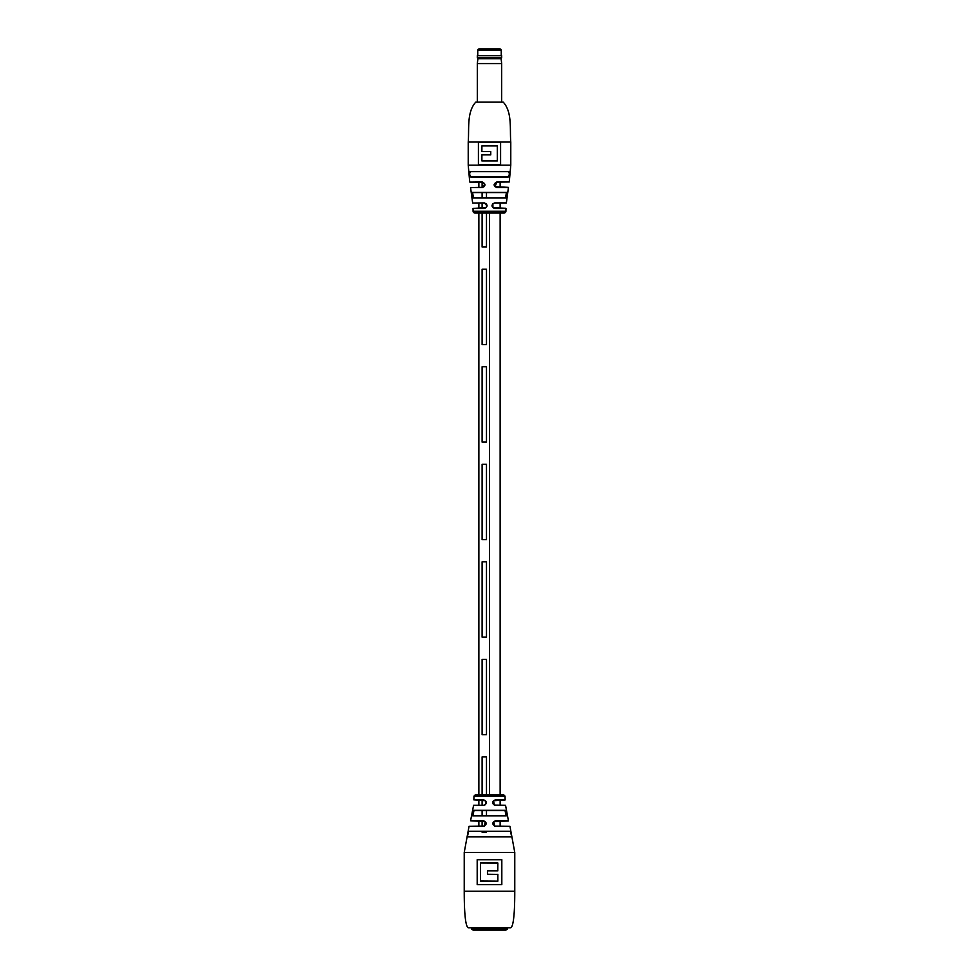 <?xml version="1.0" encoding="UTF-8"?>
<svg xmlns="http://www.w3.org/2000/svg" width="979" height="979" viewBox="0 0 979 979"><rect width="100%" height="100%" fill="white"/><g stroke="black" fill="none" stroke-linecap="round" stroke-linejoin="round"><path stroke-width="1.47" d="M486.477 247.026L486.477 212.994L486.477 247.026L482.109 247.026L482.109 212.994L482.109 247.026L486.477 247.026M486.477 207.267L486.477 203.84L486.477 207.267M486.477 197.819L486.477 192.582L486.477 197.819M482.109 208.282L482.109 203.045L482.109 208.282M482.109 197.819L482.109 192.582L482.109 197.819M482.109 187.356L482.109 182.118L482.109 187.356M486.477 756.877L482.109 756.877L482.109 794.826L482.109 756.877L486.477 756.877L486.477 794.826L486.477 756.877M482.109 800.063L482.109 805.289L482.109 800.063M482.109 810.526L482.109 815.752L482.109 810.526M482.109 820.989L482.109 826.215L482.109 820.989M482.109 831.452L482.109 832.248L482.109 831.452M486.477 832.248L482.109 832.248L486.477 832.248L486.477 831.452L486.477 832.248M486.477 815.752L486.477 810.526L486.477 815.752M486.477 659.344L482.109 659.344L482.109 734.715L482.109 659.344L486.477 659.344L486.477 734.715L482.109 734.715L486.477 734.715L486.477 659.344M486.477 561.811L482.109 561.811L482.109 637.17L482.109 561.811L486.477 561.811L486.477 637.17L482.109 637.17L486.477 637.17L486.477 561.811M486.477 464.266L482.109 464.266L482.109 539.637L482.109 464.266L486.477 464.266L486.477 539.637L482.109 539.637L486.477 539.637L486.477 464.266M486.477 366.733L482.109 366.733L482.109 442.104L482.109 366.733L486.477 366.733L486.477 442.104L482.109 442.104L486.477 442.104L486.477 366.733M486.477 269.201L482.109 269.201L482.109 344.571L482.109 269.201L486.477 269.201L486.477 344.571L482.109 344.571L486.477 344.571L486.477 269.201M489.5 171.655L486.477 171.655M478.866 800.063L478.866 805.289L473.591 805.289L483.736 805.289L485.56 804.554L485.486 800.736L483.675 799.88L473.86 799.88L473.971 796.147L475.304 794.826L489.5 794.826L489.5 212.994M468.219 142.053C469.308 129.02 466.591 112.181 475.757 102.146L503.243 102.146C512.409 112.181 509.692 129.02 510.781 142.053L510.781 165.182L468.219 165.182L468.219 142.053L510.781 142.053M492.963 207.646L505.8 208.282L500.134 208.282L500.134 203.045L506.192 203.045L494.676 203.045L492.841 203.791L492.963 207.646L494.738 208.466C491.115 206.63 491.115 204.77 494.725 202.886L506.363 202.886L508.431 187.564L496.855 187.564C493.245 185.765 493.245 183.905 496.842 181.972L509.264 181.972L510.781 165.182M506.571 192.435C507.355 194.344 507.073 196.204 505.739 198.015L473.261 198.015C471.927 196.216 471.645 194.356 472.429 192.435L506.4 192.582L472.6 192.582L473.42 197.819L505.58 197.819L506.4 192.582L500.134 192.582L506.571 192.435L472.429 192.435M470.25 171.496L508.75 171.496C509.912 173.405 509.692 175.278 508.113 177.089L470.887 177.089C469.308 175.29 469.088 173.418 470.25 171.496L470.409 171.655C469.271 173.467 469.479 175.204 471.046 176.893L507.954 176.893C509.521 175.204 509.729 173.454 508.59 171.655L470.409 171.655M469.908 182.118L482.243 181.972C485.853 183.893 485.853 185.765 482.243 187.564L470.569 187.564L482.317 187.356L484.923 184.737L482.317 182.118L469.908 182.118M472.808 203.045L484.36 202.886C487.97 204.77 487.97 206.63 484.348 208.466L473.028 208.466L486.208 207.56L487.028 205.663L484.409 203.045L472.808 203.045M504.136 212.994L474.864 212.994A1.774 1.774 0 0 1 473.09 211.231L505.91 211.231A1.774 1.774 0 0 1 504.136 212.994L500.134 212.994L500.134 794.826M500.587 164.741L500.587 142.139L478.413 142.139L478.413 164.741L500.587 164.741M472.086 195.408L473.261 198.015L478.866 197.819L473.42 197.819M474.864 212.994L478.866 212.994L478.866 794.826M470.887 177.089L508.113 177.089M500.134 171.655L508.59 171.655L500.134 171.655M500.134 197.819L505.58 197.819L500.134 197.819M472.6 192.582L478.866 192.582L472.6 192.582M509.264 181.972L496.781 182.118L495.044 186.683L508.248 187.356L500.134 187.356L500.134 182.118M481.888 160.923L481.888 154.878L490.76 154.878L490.76 151.525L481.888 151.525L481.888 145.944L497.32 145.944L497.32 160.923L481.888 160.923M486.208 207.56L484.348 208.466M494.725 202.886L492.841 203.791M496.855 187.564L495.044 186.683M484.042 186.695L482.243 187.564M468.66 927.835C464.413 927.835 464.23 900.9 464.23 891.245L514.77 891.245C514.77 900.9 514.587 927.835 510.34 927.835L468.66 927.835M472.71 815.899L473.824 810.318L505.017 810.526L473.983 810.526L472.869 815.752L506.131 815.752L500.134 815.752L506.131 815.752L505.017 810.526L500.134 810.526L505.176 810.318L506.29 815.899L472.71 815.899L506.29 815.899M467.191 836.825L468.488 831.232L510.512 831.232L511.809 836.825L510.353 831.452L468.66 831.452L467.362 836.678L511.638 836.678L467.191 836.825L511.809 836.825L467.191 836.825M500.134 826.215L500.134 820.989L508.26 820.989L493.795 821.601L494.64 826.08L509.961 826.349L514.77 852.44L464.23 852.44L469.039 826.349L484.495 826.031L485.192 821.601L470.569 820.769L473.591 805.289M485.192 821.601L483.455 820.769C487.089 822.544 487.089 824.404 483.467 826.349L484.495 826.031M483.675 799.88C487.285 801.703 487.285 803.551 483.675 805.448L485.56 804.554L486.355 802.645M494.432 805.154L505.409 805.289L500.134 805.289L500.134 800.063L504.968 800.063L493.489 800.749L494.432 805.154L495.325 805.448C491.715 803.563 491.715 801.703 495.325 799.88L505.14 799.88L505.029 796.147L473.971 796.147M495.533 826.349C491.911 824.404 491.911 822.544 495.545 820.769L508.431 820.769L505.58 805.448L495.325 805.448M497.858 870.845L487.591 870.845L487.456 874.394L487.456 870.71L497.773 870.723L497.773 863.148L480.456 863.025L497.858 863.025L497.773 870.723M487.591 874.259L497.773 874.394L487.456 874.394M480.542 863.148L480.542 881.039L497.858 881.161L480.456 881.161L480.456 863.025M497.773 874.394L497.773 881.027M477.189 884.649L501.823 884.649L501.823 859.635L477.189 859.635L477.189 884.649L501.799 884.649M505.923 811.138L505.176 810.318L473.824 810.318M489.5 794.826L503.695 794.826L505.029 796.147M485.486 800.736L473.86 799.88M494.64 826.08L509.961 826.349M473.983 810.526L478.866 810.526L473.983 810.526M501.627 884.514L501.799 859.635M477.201 859.635L477.385 884.514M495.325 799.88L493.489 800.749M495.545 820.769L493.795 821.601M501.248 55.595L501.248 50.284A1.334 1.334 0 0 0 499.914 48.95L479.086 48.95A1.334 1.334 0 0 0 477.752 50.284L477.752 55.595M477.311 55.73L501.689 55.73L477.311 55.73L477.311 57.798L501.689 57.798L501.089 58.679L477.911 58.679L477.311 57.798M501.089 58.679L501.689 63.586L477.311 63.586L477.311 102.146M471.768 929.169L472.979 930.05L506.021 930.05L507.232 929.169L471.768 929.169L471.768 927.835M505.91 211.231L505.972 208.466L494.738 208.466M483.467 826.349L469.039 826.349M470.569 820.769L483.455 820.769M483.675 805.448L473.42 805.448M501.627 859.77L477.385 859.77M497.858 874.259L497.858 881.161M501.248 50.284L477.752 50.284M478.866 826.215L478.866 820.989M478.866 208.282L478.866 203.045M478.866 187.356L478.866 182.118M468.219 165.182L469.736 181.972M473.09 211.231L473.028 208.466M472.637 202.886L470.569 187.564M486.245 203.803L487.028 205.676M492.058 205.688L492.829 203.803M484.911 185.043L484.115 186.634M464.23 852.44L464.23 891.245M514.77 852.44L514.77 891.245M493.428 804.542L492.645 802.658M477.911 58.679L477.311 63.586M501.689 63.586L501.689 102.146M501.689 55.73L501.689 57.798M507.232 927.835L507.232 929.169"/></g></svg>

